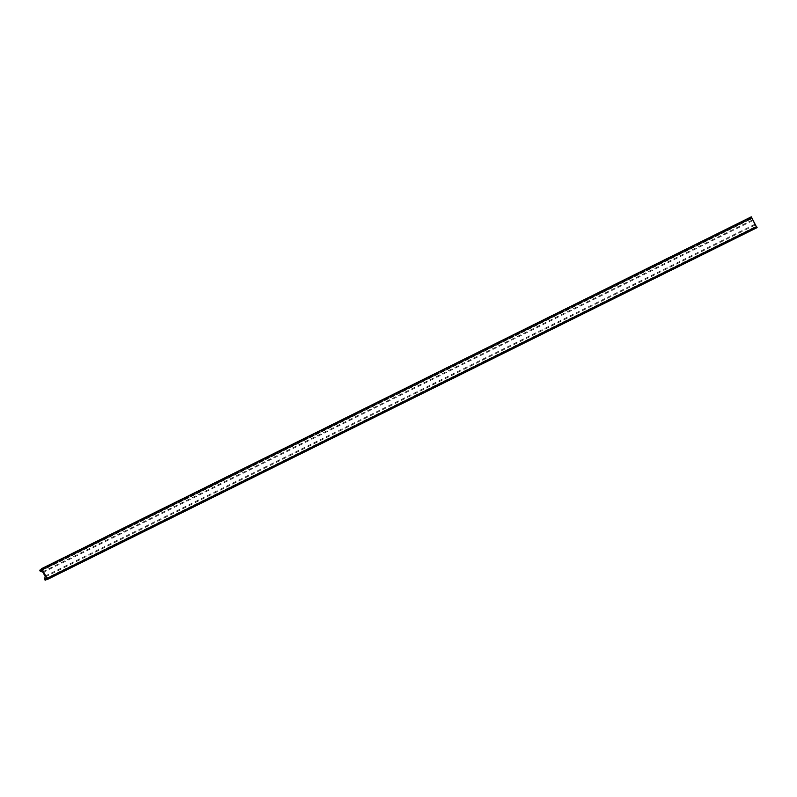 <?xml version="1.0" encoding="UTF-8"?>
<svg xmlns="http://www.w3.org/2000/svg" width="797" height="797" viewBox="0 0 797 797"><rect width="100%" height="100%" fill="white"/><g stroke="black" fill="none" stroke-linecap="round" stroke-linejoin="round"><path stroke-width="0.6" stroke-dasharray="3.98 2.99" d="M44.483 579.12L754.241 227.265L754.879 225.133A0.976 0.747 -116.4 0 0 754.759 224.296L752.796 220.63A0.976 0.747 -116.4 0 0 752.169 220.082L750.067 219.494L749.608 218.637L749.887 218.049L751.342 218.498L751.292 216.834M756.891 227.723L755.745 226.697L755.108 228.321L754.241 227.265M40.308 571.349L750.067 219.494M41.175 570.582L750.943 218.727L41.185 570.572M755.745 226.697L45.997 578.542L755.745 226.697M45.011 576.141L754.759 224.296M45.12 576.978L754.879 225.133M754.699 228.131L44.941 579.977M755.317 228.201L46.784 579.449L755.118 228.311M755.237 227.324L46.395 578.732L756.154 226.886M46.624 579.17L755.417 227.793M46.087 578.522L755.337 226.926M756.502 227.534L46.744 579.379M751.133 216.923L41.374 568.779M751.412 218.039L41.653 569.885M41.305 569.237L751.063 217.392M41.583 570.353L751.342 218.498M750.266 218.189L41.474 569.556M41.693 569.994L750.555 218.587M749.678 218.169L39.92 570.024M749.887 218.049L41.334 569.307L749.877 218.059M39.85 570.483L749.608 218.637M42.41 571.937L752.169 220.082M43.038 572.475L752.796 220.63M46.794 579.459L755.108 228.321"/><path stroke-width="1.2" d="M45.011 576.141A0.976 0.747 63.6 0 1 45.12 576.978L44.483 579.12L44.941 579.977L45.559 580.047L45.987 578.542L47.153 579.568L47.392 579.011L41.952 568.869L41.374 568.779L41.583 570.353L40.119 569.905L39.85 570.483L40.308 571.349L42.41 571.937A0.976 0.747 63.6 0 1 43.038 572.475L45.011 576.141M751.302 216.834L41.544 568.679L751.292 216.834L756.911 227.723L47.153 579.568L756.921 227.713M46.395 578.732L45.479 579.18M45.658 579.648L46.624 579.17M45.578 578.771L46.087 578.522M757.08 227.623L47.322 579.479M751.71 217.023L41.952 568.869M47.392 579.011L757.15 227.165M41.474 569.556L40.508 570.034M40.796 570.443L41.693 569.994M45.349 580.166L46.794 579.459"/></g></svg>
